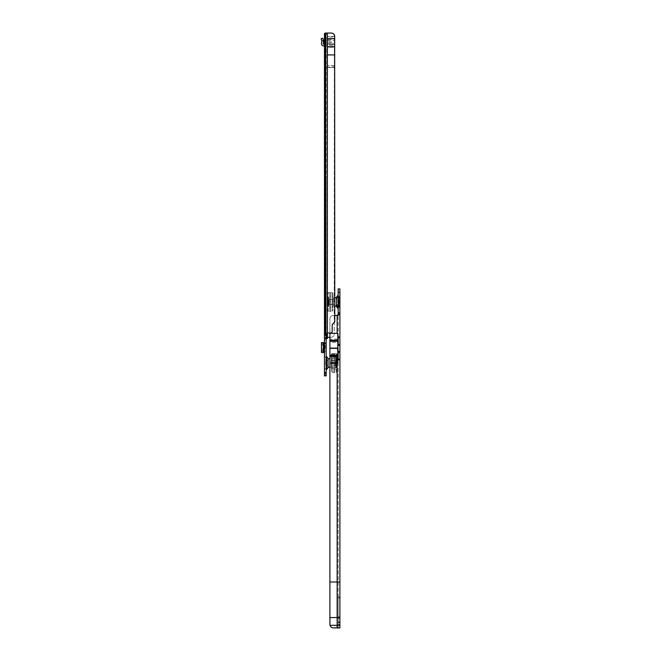 <?xml version="1.0" encoding="UTF-8"?>
<svg xmlns="http://www.w3.org/2000/svg" width="661" height="661" viewBox="0 0 661 661"><rect width="100%" height="100%" fill="white"/><g stroke="black" fill="none" stroke-linecap="round" stroke-linejoin="round"><path stroke-width="0.5" stroke-dasharray="3.31 2.48" d="M326.179 63.051L326.179 62.192L326.179 63.051L325.749 62.621L326.179 62.192M326.179 348.025L326.179 347.165L326.179 348.025L325.749 347.595L326.179 347.165M326.179 204.893L325.749 204.472L326.179 204.034L326.179 204.893L326.179 204.034M326.179 180.899L326.179 189.459L326.179 180.899L325.749 180.792L325.749 189.575L325.749 180.792M326.179 189.459L325.749 189.575M326.179 189.856L325.749 189.93L325.749 190.822L325.749 189.93L326.179 190.013L326.179 180.354L325.749 180.436L325.749 189.897L325.749 180.47L326.179 180.354L326.179 183.965L326.179 33.48L326.179 338.589L324.468 338.589L324.468 375.878L326.179 375.878L326.179 338.606L324.468 338.589L327.063 338.589L327.385 337.994A1.289 1.289 0 0 1 328.517 337.308L330.921 337.308A3.429 3.429 0 0 0 334.226 334.772A3.429 3.429 0 0 1 330.921 337.308L329.905 337.308M326.179 214.585L326.179 210.372L326.179 216.304L326.179 212.867L325.749 214.701L325.749 210.52L325.749 212.66L326.179 212.288M325.749 212.437L325.749 216.147L325.749 213.966L326.179 215.032L326.179 210.95L326.179 215.717L326.179 213.536L325.749 213.908L325.749 206.389L326.179 206.141M326.179 217.733L325.749 219.229L326.179 217.973L326.179 215.056L325.749 216.097L326.179 218.551L325.749 217.031L325.749 219.014L325.749 216.75L326.179 217.874L326.179 219.345L326.179 217.973L325.749 219.088L326.179 217.535L326.179 215.965L326.179 217.973L326.179 216.544L325.749 217.973L326.179 215.965L325.749 215.883M326.179 218.898L325.749 219.014M325.749 219.229L326.179 219.345M325.749 224.798L326.179 223.542L326.179 224.434L325.749 223.162L326.179 224.914L326.179 219.568L326.179 223.542L326.179 220.138L326.179 223.542L325.749 223.542L326.179 224.12L325.749 223.988L326.179 223.013L326.179 225.112L325.749 224.302L326.179 224.914M325.749 224.542L326.179 224.434L325.749 224.583M326.179 363.021L326.179 369.54L326.179 363.021M328.063 358.906L328.063 367.665M326.352 363.021L326.352 358.378L326.352 363.021M326.352 360.369L328.063 360.369L328.063 365.682L328.063 360.369L328.063 365.682L328.063 360.369L327.98 365.591L327.98 360.452L326.352 360.452L326.352 365.591L328.063 365.682L326.352 365.682L326.352 360.369L326.352 365.682M324.468 363.021L324.468 369.54L324.468 363.021M324.468 343.96L326.179 343.96L326.179 352.569L324.468 352.569L324.468 342.621L324.468 352.569L326.179 352.569L326.179 351.231L324.468 351.231M334.772 55.061L334.772 38.462L327.41 38.462L327.41 55.061L334.772 55.061L334.772 321.882L332.202 324.543L332.202 331.31A1.71 1.71 0 0 1 330.492 333.028L328.005 333.028A1.289 1.289 0 0 0 327.385 333.185L327.385 33.05L325.551 33.05L330.921 33.05A3.429 3.429 0 0 1 334.226 35.595L334.35 36.025L334.226 35.595A3.429 3.429 0 0 0 330.921 33.05L324.468 33.48L326.179 33.48L324.468 33.48L324.468 338.589M324.468 310.744L324.468 303.886L324.468 310.744L326.179 310.744L326.179 303.886L326.179 310.744L324.468 310.744M324.468 349.735L324.468 345.455L324.468 349.735L323.436 349.735L323.436 345.455L324.468 345.455M324.468 44.213A1.975 1.975 0 0 1 326.179 46.163L326.179 39.222L324.468 39.222L324.468 36.909L324.468 44.213A1.975 1.975 0 0 1 326.179 46.163L326.179 36.909L326.179 39.222L324.468 39.222L324.468 44.213A1.975 1.975 0 0 0 324.212 44.188L323.626 44.188A0.43 0.43 0 0 1 323.196 43.692L323.576 41.536A1.975 1.975 0 0 0 323.51 40.585L321.824 40.924L321.51 43.395A2.14 2.14 0 0 0 323.626 45.906L324.468 46.163M326.179 345.455L326.179 349.735L325.154 349.735L326.179 349.735L326.179 345.455L325.154 345.455L325.154 349.735L325.154 345.455L326.179 345.455M326.179 185.113L326.179 183.915L326.179 185.113M324.468 334.317L326.179 334.317L324.468 334.301L326.179 334.301L326.179 190.013M326.179 231.573L326.179 221.584L326.179 231.573L325.749 231.457L325.749 229.987L326.179 231.573M325.749 231.119L326.179 222.162L326.179 229.722L325.749 229.615L325.749 227.491L326.179 231.267M326.179 226.789L326.179 225.153L326.179 226.789L325.749 225.269L325.749 229.103L325.749 221.732L325.749 230.838L325.749 225.285L326.179 225.137L325.749 225.269L326.179 226.789L325.749 226.673M326.179 221.766L325.749 219.997L325.749 223.542L325.749 219.716L325.749 223.542L325.749 220.857L326.179 220.948L325.749 220.923M326.179 218.576L325.749 218.659L326.179 218.254L325.749 217.378L325.749 218.204L326.179 218.105L326.179 216.601L326.179 217.874M326.179 216.684L325.749 216.8L326.179 216.089L326.179 217.535M326.179 214.495L325.749 214.61L326.179 213.9L326.179 215.032M325.749 206.389L325.749 209.322L325.749 205.819L326.179 207.347L326.179 202.836L326.179 211.256L326.179 205.91L326.179 207.347L325.749 207.232L325.749 202.985L325.749 211.14L325.749 208.075L326.179 208.785M326.179 203.15L326.179 202.035L326.179 203.15L325.749 202.183L325.749 203.001M326.179 201.894L326.179 200.919L326.179 201.894M326.179 200.473L326.179 199.49L326.179 200.473M326.179 199.044L326.179 202.605L326.179 199.044M326.179 192.987L326.179 191.897L325.749 192.764L325.749 193.607L325.749 192.021L326.179 192.987M326.179 189.327L326.179 187.765L325.749 189.401L325.749 188.641L326.179 189.327M325.749 186.286L326.179 186.361L326.179 187.534L326.179 185.972L325.749 187.228L325.749 186.047L325.749 187.228L325.749 186.733L326.179 187.154L325.749 187.228L326.179 187.154L325.749 186.286L325.749 186.741L326.179 186.361L326.179 188.641L326.179 186.369L325.749 188.525L326.179 186.369L325.749 186.402M326.179 183.386L326.179 182.18L325.749 183.452M326.179 180.362L326.179 181.891L326.179 180.362L325.749 180.436L325.749 183.576L325.749 180.436L326.179 180.387L325.749 180.47M326.179 179.775L326.179 178.569L325.749 179.833M326.179 177.421L326.179 178.429L326.179 176.801L325.749 178.346L325.749 176.884L326.179 177.421M326.179 194.177L326.179 196.102L326.179 194.177L325.749 194.326L325.749 200.663L326.179 197.49L325.749 197.598L325.749 201.481L325.749 194.326M326.179 343.96L326.179 351.231M327.319 43.857L327.178 47.286L334.35 47.286L334.35 66.901L326.154 67.331L334.35 67.761L334.226 334.772L334.35 46.485L327.178 46.485L327.178 48.584L327.212 36.479M334.772 38.462L334.656 35.595A3.429 3.429 0 0 0 331.351 33.05L327.385 33.05L327.178 36.892L334.35 36.9L334.35 36.025L334.35 36.471L327.352 36.479M327.178 65.621L327.178 44.477L334.35 44.477L327.212 44.477L327.385 66.901M326.708 33.48L327.145 33.05L325.551 33.05L325.551 338.589L327.145 338.589M327.178 46.485L327.178 41.684L327.178 43.857L334.35 43.857L334.35 45.394L327.178 45.394M327.385 43.857L334.35 43.857L334.35 41.808L327.178 41.808M334.35 66.901L334.35 67.761M334.35 47.286L334.35 45.394M327.178 40.395L334.35 40.395L334.35 41.808M334.35 40.395L334.35 36.9M327.178 44.394L327.178 39.594L334.35 39.594L334.35 36.471M334.35 39.594L334.35 42.899L327.178 42.899M334.35 46.485L334.35 42.899M334.35 65.703L327.385 65.703M327.385 333.185L327.385 65.621L334.35 65.621M326.204 338.589L324.609 338.589L324.609 33.48L326.204 33.48L324.609 33.48M325.278 33.48L326.865 33.48M325.551 334.301L326.179 334.301M324.609 334.301L326.204 334.301L326.204 33.48L326.204 334.301M324.468 335.598L326.179 335.598M324.468 339.878L326.179 339.878L324.468 339.878M324.468 375.018L326.179 375.018M324.468 303.886L326.179 303.886L324.468 303.886M326.179 186.394L326.179 183.965L326.179 186.394M327.212 334.301L327.145 36.479M327.178 65.786L327.178 47.286M327.178 39.594L327.178 36.603M327.41 54.904L327.41 38.619M327.41 55.061L327.41 38.462M334.772 46.766L327.41 46.766M326.154 67.331L334.35 67.331M325.749 221.732L326.179 221.584M326.179 221.914L325.749 222.022L326.179 221.914L325.749 222.022L325.749 227.491L325.749 222.013L326.179 222.162M325.749 229.103L326.179 228.954M326.179 225.715L325.749 225.566L325.749 229.384L325.749 225.558L326.179 225.467M326.179 229.532L325.749 229.384L326.179 229.284M325.749 230.078L326.179 229.995M326.179 222.311L325.749 222.195L326.179 222.253M325.749 225.723L326.179 225.806L325.749 225.888M325.749 229.541L326.179 229.623M325.749 230.243L326.179 230.334M325.749 230.838L326.179 230.689M325.749 223.162L326.179 223.013M325.749 221.468L326.179 221.551M325.749 220.757L326.179 220.848M325.749 219.716L326.179 219.568M325.749 220.691L326.179 220.609M325.749 224.203L325.749 224.748L326.179 224.294L325.749 224.294M325.749 224.038L326.179 223.947M325.749 223.443L326.179 223.592M325.749 221.303L326.179 221.212L325.749 221.344M325.749 220.592L326.179 220.501M325.749 219.997L326.179 220.146L325.749 221.65M325.749 216.75L326.179 216.601M326.179 216.544L325.749 216.395L325.749 217.973L326.179 216.296L325.749 216.147M325.749 217.031L326.179 217.18L325.749 216.064L325.749 216.8M325.749 216.552L326.179 216.643M325.749 199.035L326.179 198.986M325.749 200.349L326.179 200.597M326.179 197.796L325.749 197.705L325.749 202.489L325.749 199.424L326.179 200.134M325.749 197.771L326.179 197.862M325.749 194.598L326.179 194.508M326.179 197.152L325.749 197.044L326.179 196.912M326.179 200.01L325.749 199.895L326.179 199.977L325.749 198.193L325.749 201.704L325.749 196.102L325.749 197.606L326.179 197.515L326.179 201.812L326.179 197.515M325.749 194.607L325.749 196.102L325.749 194.607L326.179 196.102L326.179 194.755M326.179 200.663L325.749 200.663L326.179 200.663L325.749 200.663L326.179 200.663L325.749 200.663L326.179 200.663L325.749 200.663L325.749 202.274L325.749 200.663L326.179 200.663L326.179 202.159L325.749 200.556M326.179 198.738L325.749 198.738L326.179 199.192L325.749 199.135L325.749 198.176L326.179 198.44M325.749 199.895L326.179 200.159L325.749 200.167L326.179 199.639M325.749 199.424L326.179 199.176M325.749 194.764L326.179 194.855M325.749 197.168L326.179 197.259M325.749 207.694L326.179 207.637M325.749 209L326.179 209.248M325.749 202.985L326.179 202.836M325.749 203.414L326.179 203.505L325.749 203.266L325.749 204.753L326.179 203.167M325.749 205.654L326.179 205.571M325.749 207.794L326.179 207.843L325.749 208.537L325.749 206.852L325.749 212.941L326.179 212.842M325.749 206.852L326.179 207.1M326.179 208.289L325.749 208.075M325.749 206.257L326.179 206.174M326.179 209.322L326.179 210.809L325.749 209.322L326.179 209.322M325.749 212.66L326.179 212.512M325.749 210.52L326.179 210.372M325.749 210.785L326.179 210.702M325.749 212.214L326.179 212.065M325.749 212.478L326.179 212.396M325.749 213.966L326.179 214.114M325.749 213.701L326.179 213.784L325.749 214.61M325.749 213.478L326.179 213.569M326.179 213.09L325.749 212.941L326.179 213.222M326.179 214.247L325.749 214.131L326.179 214.222M325.749 213.528L326.179 213.445M325.749 212.718L326.179 212.867L325.749 213.891L325.749 213.04M325.749 210.801L326.179 210.95M326.179 210.809L325.749 210.925L326.179 211.041M325.749 213.09L326.179 213.181M326.179 212.644L326.179 213.66L325.749 212.495M325.749 212.644L326.179 212.735M325.749 213.66L326.179 213.536M325.749 215.866L326.179 215.717M325.749 215.717L326.179 215.626M326.179 185.03L326.179 186.212L326.179 183.89L325.749 185.03M326.179 182.965L326.179 181.709L325.749 183.08L325.749 181.99L325.749 183.08L326.179 182.965M326.179 188.641L325.749 188.525L326.179 188.641M326.179 187.914L325.749 188.013M326.179 187.08L325.749 187.013M326.179 187.088L325.749 186.972L326.179 187.088M326.179 183.692L325.749 183.576L326.179 183.692M326.179 181.874L325.749 181.99L326.179 181.874M326.179 181.709L325.749 181.825L326.179 181.709M326.179 186.212L325.749 186.088M326.179 183.89L325.749 184.006L325.749 185.782L326.179 183.915M326.179 185.344L325.749 185.493L326.179 185.344M326.179 185.377L325.749 185.493M326.179 185.063L325.749 185.063L325.749 184.105L326.179 185.072M326.179 184.692L325.749 184.601M326.179 183.981L325.749 184.105M326.179 186.105L325.749 185.989M326.179 185.824L325.749 185.749M326.179 184.783L325.749 184.741M326.179 184.617L325.749 184.502M326.179 185.014L325.749 185.014M325.749 185.551L325.749 184.229L326.179 185.617M326.179 231.069L325.749 231.185L325.749 230.16L325.749 231.185L326.179 231.069M326.179 230.045L325.749 230.16L326.179 230.045M326.179 229.871L325.749 229.764M326.179 225.112L325.749 224.996M326.179 223.484L325.749 223.6M326.179 223.715L325.749 223.815M326.179 224.608L326.179 223.988L325.749 224.723L326.179 224.864M326.179 224.31L325.749 224.31M326.179 223.988L325.749 223.872M325.749 222.641L325.749 221.922L326.179 222.65M326.179 223.451L325.749 223.327M326.179 221.807L325.749 221.922M326.179 222.567L325.749 222.567M326.179 222.807L325.749 222.955M326.179 222.757L325.749 222.856M326.179 223.187L325.749 223.088M326.179 223.418L325.749 223.286M325.749 223.054L326.179 222.955L325.749 223.013M326.179 226.095L325.749 226.293M326.179 225.153L325.749 225.269L326.179 225.153M326.179 225.938L325.749 225.938L325.749 226.64L326.179 225.946M326.179 226.764L325.749 226.64M326.179 226.252L325.749 226.368M326.179 225.657L325.749 225.541M326.179 228.078L325.749 228.012M325.749 228.623L325.749 229.342L325.749 228.144L326.179 228.623L325.749 229.342L326.179 229.227L325.749 228.698M326.179 228.987L325.749 228.987L326.179 229.119M326.179 227.491L325.749 227.698M325.749 228.483L326.179 228.417M326.179 227.756L325.749 227.871M326.179 228.698L325.749 228.144M326.179 221.071L325.749 221.27L326.179 220.138L325.749 220.245M326.179 220.782L325.749 221.27M326.179 220.914L325.749 220.914M326.179 221.741L325.749 221.617M326.179 220.634L325.749 220.518M326.179 219.204L325.749 219.088M326.179 217.824L325.749 218.204M326.179 217.262L325.749 217.378M326.179 218.634L325.749 218.659M326.179 219.13L325.749 218.741M326.179 217.329L325.749 217.717M325.749 218.254L325.749 217.444M326.179 217.766L325.749 217.651L325.749 219.022M326.179 218.18L325.749 218.18M326.179 218.708L325.749 218.816M325.749 213.313L326.179 213.792M326.179 213.891L325.749 213.891L326.179 213.875M326.179 214.999L325.749 214.883L326.179 214.982M326.179 212.867L325.749 213.007M325.749 216.097L325.749 217.072M325.749 215.189L326.179 215.056L325.749 215.461M325.749 215.503L326.179 216.064L325.749 215.222M326.179 205.711L325.749 205.596L326.179 205.711M325.749 205.199L326.179 205.315M326.179 205.951L325.749 205.852M326.179 206.215L325.749 206.215M326.179 206.472L325.749 206.571M326.179 202.712L325.749 202.803M326.179 202.035L325.749 202.183M326.179 202.473L325.749 202.382M326.179 197.97L325.749 197.854M325.749 196.548L326.179 196.664L325.749 196.755L326.179 197.309L325.749 197.044M326.179 196.639L325.749 197.011M326.179 199.399L325.749 199.283M325.749 198.176L326.179 198.06L325.749 198.738M326.179 198.556L325.749 198.44L326.179 198.556M326.179 198.581L325.749 198.474M326.179 198.73L325.749 198.73M326.179 198.911L325.749 199.019M326.179 200.82L325.749 200.704M326.179 200.341L325.749 200.448M325.749 201.985L325.749 201.027L326.179 202.076M326.179 202.249L325.749 202.134M326.179 201.597L325.749 201.597M326.179 200.919L325.749 201.027L326.179 200.919M326.179 201.407L325.749 201.291L326.179 201.407M326.179 201.431L325.749 201.324M326.179 201.58L325.749 201.58M326.179 201.762L325.749 201.869M326.179 192.285L325.749 192.219M326.179 193.293L325.749 193.367M326.179 192.301L325.749 192.252M326.179 191.93L325.749 192.021M326.179 192.739L325.749 192.739M326.179 193.681L325.749 193.607M326.179 192.756L325.749 192.756M326.179 191.897L325.749 191.987M326.179 185.865L325.749 185.782M326.179 184.303L325.749 184.89L326.179 184.163M326.179 184.394L325.749 184.328M326.179 191.409L326.179 190.831L325.749 191.492L325.749 190.822L326.179 191.558M325.749 190.261L326.179 190.831L325.749 190.161L326.179 190.104M326.179 191.797L325.749 191.723M326.179 177.809L325.749 177.735L326.179 177.809M326.179 176.801L325.749 176.884L326.179 176.801M326.179 178.429L325.749 178.346L326.179 178.429M326.179 180.156L325.749 180.081L326.179 180.156M326.179 178.941L325.749 178.883M326.179 178.569L325.749 178.644L326.179 178.569M326.179 181.891L325.749 181.816L326.179 181.891M326.179 181.511L325.749 181.585L325.749 180.527L325.749 181.585L326.179 181.511M326.179 180.453L325.749 180.527L326.179 180.453M326.179 183.775L325.749 183.7L326.179 183.775M326.179 182.568L325.749 182.51M326.179 182.18L325.749 182.262L326.179 182.18M326.179 187.534L325.749 187.46L326.179 187.534M326.179 185.972L325.749 186.047M326.179 189.715L325.749 189.633L326.179 189.715M326.179 188.922L325.749 188.864M326.179 188.567L325.749 188.625L325.749 187.84L326.179 188.707M326.179 188.154L325.749 188.079L326.179 188.154M326.179 187.765L325.749 187.84L326.179 187.765M326.179 188.236L325.749 188.178M325.749 188.831L326.179 188.757L325.749 188.74M326.179 189.211L325.749 189.269M326.179 342.621L324.468 342.621L326.179 342.621M324.468 352.569L323.196 352.569L323.196 342.621L323.626 342.621L323.626 352.569M324.212 352.569L324.468 342.621M321.89 352.569L321.51 342.621L321.899 352.569M321.477 351.925L321.882 352.569M321.824 352.569L323.609 352.569L323.196 342.621L323.51 352.569M324.212 342.621L323.626 342.621M321.882 342.621L323.51 342.621M323.452 342.621L322.733 343.96L322.733 351.231L323.452 352.569M321.106 343.96L322.733 343.96M321.824 342.621L321.477 343.266M321.106 351.231L322.733 351.231M326.179 36.909L324.468 36.909L326.179 36.909M321.824 40.924L321.106 38.718L322.733 38.189L323.452 40.395M331.558 362.377L333.912 362.377L333.912 363.666L333.912 362.377L333.912 363.666L333.912 362.377L333.912 363.666L333.912 362.377L333.912 363.666L333.912 362.377L331.558 362.377L331.558 363.666L333.912 363.666L331.558 363.666L331.558 362.377M331.558 367.764L333.912 367.764L333.912 369.045L333.912 367.764L333.912 369.045L333.912 367.764L333.912 369.045L333.912 367.764L333.912 369.045L333.912 367.764L331.558 367.764L331.558 369.045L333.912 369.045L331.558 369.045L331.558 367.764M331.558 356.998L333.912 356.998L333.912 358.287L333.912 356.998L333.912 358.287L333.912 356.998L333.912 358.287L333.912 356.998L333.912 358.287L333.912 356.998L331.558 356.998L331.558 358.287L333.912 358.287L331.558 358.287L331.558 356.998M334.772 362.377L337.127 362.377L337.127 363.666L337.127 362.377L337.127 363.666L337.127 362.377L334.772 362.377L334.772 363.666L337.127 363.666L334.772 363.666L334.772 362.377L334.772 363.666L334.772 362.377L337.044 362.377L337.044 363.666L337.044 362.377L337.044 363.666L337.044 362.377L334.772 362.377L334.772 363.666L334.772 362.377L334.772 363.666L337.044 363.666L334.772 363.666L334.772 362.377M334.772 367.764L337.127 367.764L337.127 369.045L337.127 367.764L337.127 369.045L337.127 367.764L334.772 367.764L334.772 369.045L337.127 369.045L334.772 369.045L334.772 367.764L334.772 369.045L334.772 367.764L337.044 367.764L337.044 369.045L337.044 367.764L337.044 369.045L337.044 367.764L334.772 367.764L334.772 369.045L334.772 367.764L334.772 369.045L337.044 369.045L334.772 369.045L334.772 367.764M334.772 356.998L337.127 356.998L337.127 358.287L337.127 356.998L337.127 358.287L337.127 356.998L334.772 356.998L334.772 358.287L337.127 358.287L334.772 358.287L334.772 356.998L334.772 358.287L334.772 356.998L337.044 356.998L337.044 358.287L337.044 356.998L337.044 358.287L337.044 356.998L334.772 356.998L334.772 358.287L334.772 356.998L334.772 358.287L337.044 358.287L334.772 358.287L334.772 356.998M331.301 360.452L335.672 360.452L335.672 365.591L335.458 360.666L335.458 365.376L331.516 365.376L331.516 360.666L331.301 365.591L331.301 360.452L331.301 365.591M331.558 358.568L331.558 367.483M331.301 367.219L331.301 358.824M335.672 358.758L335.672 367.285L335.672 358.758L336.895 358.419L336.895 367.632L337.127 358.163L337.127 367.888L337.127 358.163M335.672 367.285L337.127 367.888M337.127 354.577A0.859 0.859 0 0 0 336.317 353.718L334.772 353.635L334.772 372.407L336.317 372.325L336.317 353.718L336.317 372.325A0.859 0.859 0 0 0 337.127 371.474L337.127 354.577L337.127 371.474M333.912 357.667L333.912 368.375L334.772 368.375L334.772 357.667L334.772 368.375L333.912 368.375L333.912 357.667L334.772 357.667L333.912 357.667L333.912 368.375L333.912 357.667M331.558 371.474L331.558 354.577L331.558 371.474A0.859 0.859 0 0 0 332.367 372.325L333.912 372.407L333.912 353.635L333.912 372.407M331.558 354.577A0.859 0.859 0 0 1 332.367 353.718L333.912 353.635M334.772 372.407L334.772 353.635M335.672 365.591L335.672 360.452M331.648 362.377L331.648 363.666L333.912 363.666L331.648 363.666L331.648 362.377L333.912 362.377L331.648 362.377L331.648 363.666L331.648 362.377M331.648 356.998L331.648 358.287L333.912 358.287L331.648 358.287L331.648 356.998L333.912 356.998L331.648 356.998L331.648 358.287L331.648 356.998M331.648 367.764L331.648 369.045L333.912 369.045L331.648 369.045L331.648 367.764L333.912 367.764L331.648 367.764L331.648 369.045L331.648 367.764M334.772 357.667L334.772 368.375L334.772 357.667M334.772 353.511L334.772 372.54L334.772 353.511L333.912 353.511L333.912 372.54L333.912 353.511M334.772 372.54L333.912 372.54M336.424 365.161L336.466 360.881L336.466 365.161A5.569 5.569 0 0 0 336.466 360.881L336.424 365.161L336.424 360.881M336.424 361.22L336.424 364.822L336.424 361.22L335.738 361.22L335.738 364.822L336.424 364.822M335.738 360.666L335.738 365.376L335.738 360.666L331.235 360.584L331.235 365.467L331.235 360.584M335.738 364.822L335.738 361.22M331.235 365.467L331.326 360.666L331.326 365.376L335.738 365.376M331.235 358.906L331.235 367.136L331.235 358.906A7.42 7.42 0 0 0 329.905 358.741M329.905 367.301A7.42 7.42 0 0 0 331.235 367.136M326.352 365.591L326.352 360.452M326.352 359.419L326.352 366.624L326.096 359.419A12.856 12.856 0 0 0 325.675 361.443L325.675 363.021L325.675 361.443L326.997 363.021L325.675 364.599L325.675 363.021L325.675 364.599A12.856 12.856 0 0 0 326.096 366.624L326.352 366.624M335.738 363.021L335.738 359.163L335.738 363.021M336.424 363.021L336.424 359.163L336.424 363.021M338.176 296.558L338.176 295.434M336.466 306.588L336.466 297.285M338.176 299.367L338.176 304.506L338.176 299.367L336.548 299.367L336.548 304.506L336.466 299.276L336.466 304.589L336.466 299.276L336.466 304.589L336.466 299.276L338.176 299.276L338.176 304.589L338.176 299.276M339.894 597.032L339.894 622.745L339.894 597.032L338.176 597.032L338.176 622.745L338.176 597.032M338.242 304.861L338.242 306.671L338.68 306.803L338.68 305.068L338.68 306.803L339.894 308.447L339.894 307.274M329.905 617.556L338.176 617.564L338.176 359.848L337.796 361.113L337.796 354.164L329.905 354.164L329.905 624.538M338.176 337.118L337.796 336.895L337.796 337.597L337.796 333.309L337.151 333.309L337.796 335.375L337.796 342.348L329.905 342.348L329.905 318.437L329.905 333.028M329.905 342.348L329.905 348.364L337.168 348.364L337.796 351.462L339.002 351.454M329.905 354.164L329.905 348.364L337.168 348.364L329.905 348.124L337.168 348.124L338.176 345.207M337.796 360.022L337.796 363.153M338.176 582.01L337.151 582.002L337.151 363.162L337.796 361.113M330.021 625.289L337.151 625.289L337.151 582.002L329.905 582.002M338.25 351.652L338.3 345.273M337.796 345.447L337.796 348.107M337.176 348.364L337.796 348.364L337.796 351.462M337.845 336.887L339.002 336.879M338.25 337.077L338.176 314.19L339.894 314.19M334.772 315.454L333.334 315.462A3.429 3.429 180 0 0 330.029 317.999L329.905 318.437L330.029 317.991A3.429 3.429 180 0 1 333.334 315.454L337.581 315.454M337.796 335.375L337.796 336.895M337.845 345.455L339.002 345.455M337.845 360.03L339.002 360.022M338.176 627.867L338.176 625.289L337.151 625.289L337.151 627.859M339.894 296.558L339.894 295.426L338.68 297.07L338.68 298.755L338.68 297.07L338.242 297.202L338.242 298.97M336.466 299.103L336.466 304.721M339.894 625.289L339.894 288.981L338.176 288.907M338.176 288.981L338.176 292.435L339.894 292.435M339.894 624.538L338.176 624.538L338.176 292.435M338.176 624.538L338.176 627.95M338.176 617.564L338.176 625.289M338.126 351.462L338.845 351.462M338.126 345.463L339.754 345.455M338.126 336.887L338.845 336.887M338.126 360.03L339.754 360.03M337.796 354.164L337.796 350.371M337.796 342.348L337.796 346.116M332.888 301.259L332.888 302.54L332.888 301.259L330.616 301.259L330.616 302.54L330.616 301.259L330.616 302.54L330.616 301.259L332.97 301.259L332.97 302.54L332.97 301.259M332.888 295.897L332.888 297.177L332.888 295.897L330.616 295.897L330.616 297.177L330.616 295.897L330.616 297.177L330.616 295.897L332.97 295.897L332.97 297.177L332.97 295.897M332.888 295.93L332.888 297.219L332.888 295.93L330.616 295.93L330.616 297.219L330.616 295.93L330.616 297.219L330.616 295.93L332.97 295.93L332.97 297.219L332.97 295.93M332.888 301.325L332.888 302.614L332.888 301.325L330.616 301.325L330.616 302.614L330.616 301.325L330.616 302.614L330.616 301.325L332.97 301.325L332.97 302.614L332.97 301.325M332.888 306.696L332.888 307.976L332.888 306.696L330.616 306.696L330.616 307.976L330.616 306.696L330.616 307.976L330.616 306.696L332.97 306.696L332.97 307.976L332.97 306.696M327.402 301.259L327.402 302.54L327.402 301.259L329.756 301.259L329.756 302.54L329.756 301.259L329.756 302.54L329.756 301.259L327.484 301.259L327.484 302.54L327.484 301.259M327.402 295.897L327.402 297.177L327.402 295.897L329.756 295.897L329.756 297.177L329.756 295.897L329.756 297.177L329.756 295.897L327.484 295.897L327.484 297.177L327.484 295.897M327.402 295.93L327.402 297.219L327.402 295.93L329.756 295.93L329.756 297.219L329.756 295.93L329.756 297.219L329.756 295.93L327.484 295.93L327.484 297.219L327.484 295.93M327.402 301.325L327.402 302.614L327.402 301.325L329.756 301.325L329.756 302.614L329.756 301.325L329.756 302.614L329.756 301.325L327.484 301.325L327.484 302.614L327.484 301.325M327.402 306.696L327.402 307.976L327.402 306.696L329.756 306.696L329.756 307.976L329.756 306.696L329.756 307.976L329.756 306.696L327.484 306.696L327.484 307.976L327.484 306.696M332.888 306.654L332.888 307.943L332.888 306.654L330.616 306.654L330.616 307.943L330.616 306.654L330.616 307.943L330.616 306.654L332.97 306.654L332.97 307.943L332.97 306.654M327.402 306.654L327.402 307.943L327.402 306.654L329.756 306.654L329.756 307.943L329.756 306.654L329.756 307.943L329.756 306.654L327.484 306.654L327.484 307.943L327.484 306.654M333.227 299.367L333.227 304.506L333.227 299.367L333.012 304.291L333.012 299.582L329.071 299.582L329.071 304.291L328.856 299.367L328.856 304.506L328.856 299.367M332.97 297.483L332.97 306.39L333.227 297.739M328.856 297.673L328.624 306.456L328.624 297.417L327.633 297.326L327.633 306.539L327.402 297.07L327.402 306.795L327.402 297.07M327.402 310.381L327.402 293.484L327.402 310.381L328.211 311.24L328.211 292.633L328.211 311.24L329.756 311.323L329.756 292.55L329.756 311.323M330.616 307.291L330.616 296.582L330.616 307.291L330.616 296.582L330.616 307.291L329.756 307.291L329.756 296.582L329.756 307.291L329.756 296.582L329.756 307.291L330.616 307.291M330.616 311.323L330.616 292.55L330.616 311.323L332.161 311.24L332.161 292.633L332.161 311.24L332.97 310.381L332.97 293.484L332.97 310.381M329.756 292.426L329.756 311.447L329.756 292.426L330.616 292.426L330.616 311.447L330.616 292.426M330.616 311.447L329.756 311.447M330.616 296.582L329.756 296.582L330.616 296.582M328.112 299.797L328.063 299.797A5.569 5.569 0 0 0 328.063 304.077L328.063 299.797L328.112 304.077M328.112 303.738L328.112 300.135L328.112 303.738L328.798 303.738L328.798 300.135L328.798 303.738M328.798 304.291L328.798 299.582L328.798 304.291L333.21 304.291L333.21 299.582L333.293 304.382L333.293 299.491L333.293 304.382M333.293 306.051L333.293 297.822L333.293 306.051L334.772 306.217M336.466 297.822L336.466 306.051M338.176 304.506L336.466 304.589L338.176 304.589M338.44 304.952L338.44 298.871M338.572 305.018A12.856 12.856 0 0 1 338.44 305.539L338.176 305.539M338.853 300.358L338.853 303.515L337.531 301.937L338.853 300.358M328.798 301.928L328.798 305.795L328.798 301.928M328.112 301.928L328.112 305.795L328.112 301.928M325.749 217.973L326.179 217.973L325.749 217.973M325.749 223.542L326.179 223.542L325.749 223.542M326.187 356.519L326.187 369.532M326.65 356.618L326.65 369.425M326.286 363.021L326.286 358.295L326.286 363.021M325.815 363.021L325.815 358.188L325.815 363.021M327.385 67.761L327.385 337.994M327.385 33.05L327.385 36.471M327.145 65.621L327.145 334.301M324.468 343.307L326.179 343.307M324.468 372.449L326.179 372.449M327.178 47.121L334.35 47.121M325.749 228.797L326.179 228.681L325.749 228.648M325.749 229.557L326.179 229.45M325.749 219.188L326.179 219.295M325.749 218.973L326.179 218.865M325.749 197.317L326.179 197.424M325.749 196.102L326.179 196.102L325.749 196.102M325.749 196.342L326.179 196.234M325.749 197.102L326.179 196.995M325.749 205.968L326.179 206.075M325.749 204.753L326.179 204.753L325.749 204.753M325.749 205.001L326.179 204.885M325.749 205.761L326.179 205.645M325.749 214.668L326.179 214.552M326.179 185.187L325.749 185.163M326.179 227.979L325.749 228.086M326.179 218.337L325.749 218.312M326.179 186.766L325.749 186.766M326.179 186.741L325.749 186.741M323.576 342.621L323.576 352.569M323.626 345.455L323.626 349.735M324.212 349.735L324.212 345.455M335.904 358.502L335.904 367.541L335.904 358.502M332.367 353.718L332.367 372.325L332.367 353.718M337.738 308.307L337.738 295.566M338.176 306.588L338.176 297.285M338.68 304.572L338.68 299.301M338.176 597.825L339.894 597.825M338.176 621.894L339.894 621.894M338.176 622.158L339.894 622.158M337.151 363.162L329.905 363.162M329.905 333.318L337.151 333.318L337.151 315.462M338.176 597.899L339.894 597.899M337.796 357.345L329.905 357.345M337.796 339.167L329.905 339.167M338.176 618.522L339.894 618.522M338.176 616.853L339.894 616.853M328.856 306.2L327.402 306.795M324.468 356.51L326.352 358.378M326.352 367.665L324.468 369.54M326.179 201.374L325.749 201.481M325.749 202.489L326.179 202.605M325.749 201.704L326.179 201.812M326.179 202.159L325.749 202.274M326.179 210.024L325.749 210.14M325.749 211.14L326.179 211.256M325.749 210.355L326.179 210.471M323.609 342.621L323.609 352.569M336.424 364.864L335.738 364.864M336.424 359.163L335.738 359.163M336.424 366.88L335.738 366.88M336.424 361.179L335.738 361.179M338.176 622.745L339.894 622.745M328.856 304.506L333.227 304.506M329.756 292.55L328.211 292.633L327.402 293.484M332.97 293.484L332.161 292.633L330.616 292.55M328.798 300.135L328.112 300.135M333.293 299.491L328.798 299.582M333.293 297.822L334.772 297.648M338.564 298.813A12.856 12.856 0 0 0 338.44 298.334L338.176 298.334M328.112 300.094L328.798 300.094M328.112 305.795L328.798 305.795M328.112 298.078L328.798 298.078M328.112 303.779L328.798 303.779"/><path stroke-width="0.99" d="M328.063 358.378L326.65 356.618L326.65 369.425L328.063 367.665L328.063 358.906A7.42 7.42 0 0 1 329.905 358.741M325.551 334.301L325.551 33.05L331.351 33.05A3.429 3.429 0 0 1 334.656 35.595L334.772 321.882L332.202 324.543L332.202 331.31A1.71 1.71 0 0 1 330.492 333.028L328.005 333.028A1.289 1.289 0 0 0 327.385 333.185L327.212 334.301L324.468 334.301L326.179 334.317L326.179 375.878L324.468 375.878L324.468 33.48L325.435 33.05L325.113 33.48M334.772 54.904L327.41 54.904L327.41 38.619L334.772 38.619M326.179 338.589L327.344 338.589L327.385 337.994A1.289 1.289 0 0 1 328.517 337.308L329.905 337.308M326.179 372.515L324.468 372.515M324.468 338.275L326.179 338.275M324.468 335.598L326.179 335.598M324.468 375.018L326.179 375.018M327.385 33.05L327.385 333.185L326.063 334.301M334.772 46.766L327.41 46.766M324.468 352.569L321.477 352.569L321.477 342.621L323.626 342.621L323.626 345.455M324.212 345.455L324.468 342.621M324.212 342.621L323.626 342.621M321.477 343.266L321.477 351.925M324.468 345.455L323.436 345.455L323.436 349.735L324.468 349.735M324.468 46.163L323.626 45.906A2.14 2.14 0 0 1 321.51 43.395L321.824 40.924L323.51 40.585A1.975 1.975 0 0 1 323.576 41.536L323.196 43.692A0.43 0.43 0 0 0 323.626 44.188L324.212 44.188A1.975 1.975 0 0 1 324.468 44.213M323.452 40.395L322.733 38.189L321.106 38.718L321.824 40.924M328.063 367.136A7.42 7.42 0 0 0 329.905 367.301M337.738 296.731L336.466 299.103L336.466 297.285L337.738 295.566L337.738 296.731L338.176 296.566L338.176 288.907L339.894 288.907L338.176 288.907M330.029 625.306L330.029 625.314A3.429 3.429 180 0 0 333.334 627.859L333.334 627.859A3.429 3.429 180 0 1 330.029 625.306L339.894 625.289L339.894 314.19L338.176 314.173L338.176 307.274L337.738 307.101L338.176 308.439M337.738 307.101L336.466 304.721L336.466 306.588L337.738 308.307M338.68 299.301L338.68 298.755L338.176 299.103L338.176 304.721L338.68 305.068L338.68 304.572M339.894 295.426L339.894 308.447M334.772 315.454L338.077 315.454L339.894 314.19L339.894 307.274L338.68 305.068M329.905 624.397L329.905 581.994L337.151 581.994L337.151 363.153L329.905 363.153L329.905 581.994M338.176 351.652L339.894 351.652L337.796 352.173L337.796 355.213L329.905 355.213L329.905 363.153M329.905 355.213L329.905 333.028M339.894 582.01L337.151 581.994L337.151 617.548L329.905 617.548M337.796 363.153L337.151 363.153L337.796 363.153L337.796 359.295L339.894 359.848L338.176 359.848M337.796 352.173L337.796 348.364L337.176 348.364L337.796 348.314L337.176 348.107L337.796 348.107L337.796 344.728L339.894 345.273L338.176 345.273M338.176 337.077L339.894 337.077L337.796 337.597L337.796 333.309L337.151 333.309L337.151 315.454M337.49 315.462L338.068 314.19L339.597 314.182M338.176 627.95L333.334 627.851L339.894 627.867L339.894 625.289L339.894 627.95L338.176 627.95L339.894 627.95M338.68 298.755L339.894 296.558L339.894 288.907M338.176 359.774L338.176 351.693M338.176 345.207L338.176 337.118M339.894 314.173L338.176 314.173M338.126 351.462L339.754 351.454M338.126 336.887L339.754 336.887M337.176 348.364L329.905 348.364M337.796 348.107L329.905 348.107M337.796 337.597L337.796 344.728M337.796 348.231L329.905 348.231M337.796 355.213L337.796 359.295M339.894 617.564L337.151 617.548L337.151 627.851M334.772 306.217L336.466 306.051L336.466 297.822L334.772 297.648M338.176 299.103L338.176 304.721M338.44 298.871L338.44 304.952M338.572 305.018A12.856 12.856 0 0 0 338.853 303.515L338.853 300.358A12.856 12.856 0 0 0 338.564 298.813M326.65 369.425L326.187 369.532L326.179 356.51M326.204 334.301L326.204 338.589M327.145 334.301L327.145 338.589M327.385 333.185L327.385 337.994M324.609 334.301L324.609 33.48M324.468 337.589L326.179 337.589M324.468 373.308L326.179 373.308M324.468 375.084L326.179 375.084M324.468 375.82L326.179 375.82M323.626 349.735L323.626 352.569M324.212 352.569L324.212 349.735M337.738 295.566L338.176 295.426L338.176 296.566M337.151 333.309L329.905 333.309M339.894 292.319L338.176 292.319M339.894 312.818L338.176 312.818M338.176 337.754L339.894 337.754M338.176 344.604L339.894 344.604M338.176 352.321L339.894 352.321M338.176 359.179L339.894 359.179M339.894 313.008L338.176 313.008M337.796 341.274L329.905 341.274M337.796 356.279L329.905 356.279M337.796 340.217L329.905 340.217M326.65 356.618L326.187 356.519"/></g></svg>

